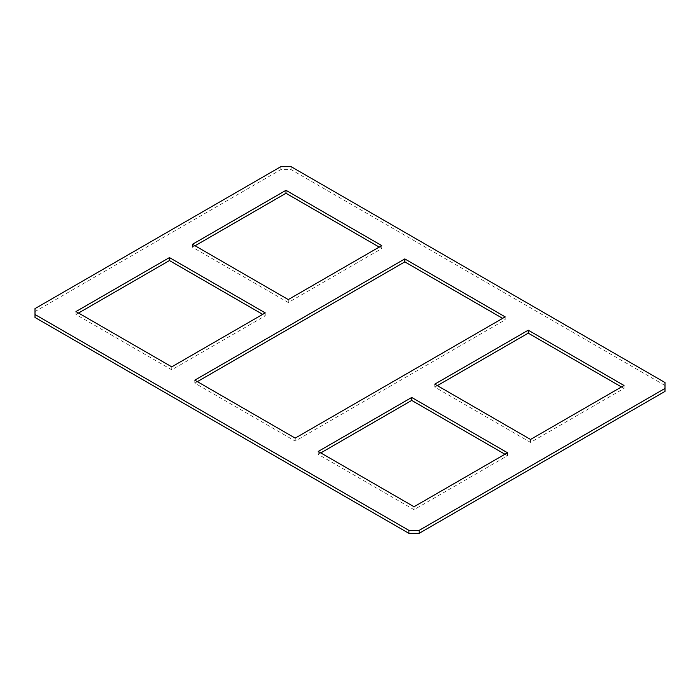 <?xml version="1.0" encoding="UTF-8"?>
<svg xmlns="http://www.w3.org/2000/svg" width="700" height="700" viewBox="0 0 700 700"><rect width="100%" height="100%" fill="white"/><g stroke="black" fill="none" stroke-linecap="round" stroke-linejoin="round"><path stroke-width="0.53" stroke-dasharray="3.5 2.62" d="M505.199 316.881L505.199 319.839L502.635 318.36M197.365 381.64L194.801 383.119L295.199 441.079L505.199 319.839M295.199 441.079L295.199 438.121M194.801 383.119L194.801 380.161M265.23 312.891L265.23 315.849L262.675 314.37M78.54 313.04L75.976 314.519L171.754 369.81L265.23 315.849M171.754 369.81L171.754 366.852M75.976 314.519L75.976 311.561M192.5 244.282L192.5 247.24L288.277 302.54L381.754 248.57L379.199 247.091M195.064 245.761L192.5 247.24M381.754 245.612L381.754 248.57M288.277 302.54L288.277 299.582M437.325 385.63L434.77 387.109L530.548 442.409L624.024 388.439L621.46 386.96M624.024 388.439L624.024 385.481M530.548 442.409L530.548 439.451M434.77 387.109L434.77 384.151M320.801 452.909L318.246 454.387L414.024 509.688L507.5 455.718L504.936 454.239M507.5 455.718L507.5 452.76M414.024 509.688L414.024 506.73M318.246 454.387L318.246 451.43M665 391.396L665 385.481L291.095 169.619L280.858 169.619L35 311.561L35 317.467M280.858 169.619L280.858 166.661M35 308.604L35 311.561M291.095 169.619L291.095 166.661M665 385.481L665 382.533"/><path stroke-width="1.05" d="M505.199 316.881L295.199 438.121L194.801 380.161L404.801 258.921L505.199 316.881M502.635 318.36L404.801 261.879L197.365 381.64M404.801 261.879L404.801 258.921M265.23 312.891L171.754 366.852L75.976 311.561L169.452 257.591L265.23 312.891M262.675 314.37L169.452 260.549L78.54 313.04M169.452 260.549L169.452 257.591M285.976 190.312L381.754 245.612L288.277 299.582L192.5 244.282L285.976 190.312L285.976 193.27L195.064 245.761M379.199 247.091L285.976 193.27M528.246 330.19L624.024 385.481L530.548 439.451L434.77 384.151L528.246 330.19L528.246 333.148L437.325 385.63M621.46 386.96L528.246 333.148M411.723 397.46L507.5 452.76L414.024 506.73L318.246 451.43L411.723 397.46L411.723 400.418L320.801 452.909M504.936 454.239L411.723 400.418M35 314.519L35 317.467L408.905 533.339L419.142 533.339L665 391.396L665 388.439L419.142 530.381L408.905 530.381L35 314.519L35 308.604L280.858 166.661L291.095 166.661L665 382.533L665 388.439M419.142 533.339L419.142 530.381M408.905 533.339L408.905 530.381"/></g></svg>

